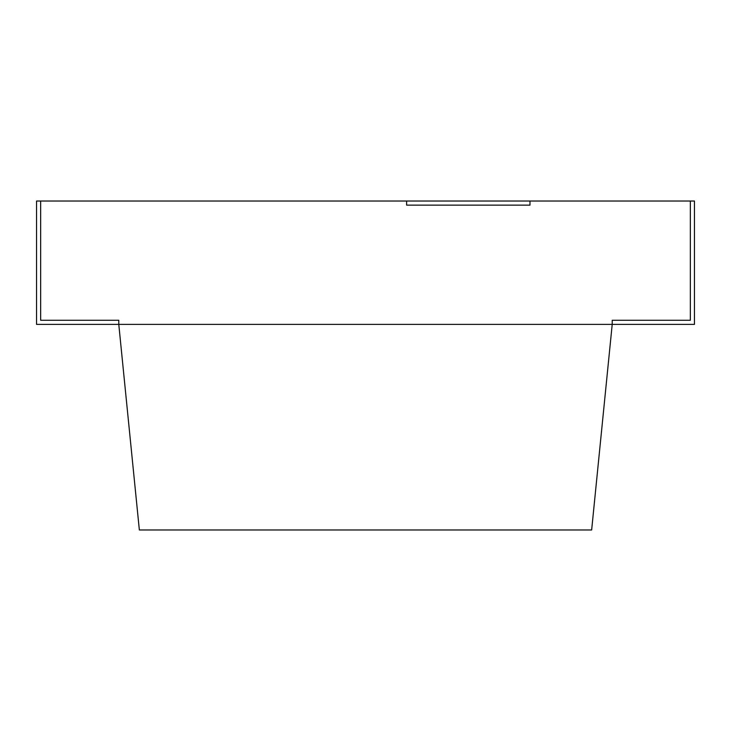 <?xml version="1.0" encoding="UTF-8"?>
<svg xmlns="http://www.w3.org/2000/svg" width="731" height="731" viewBox="0 0 731 731"><rect width="100%" height="100%" fill="white"/><g stroke="black" fill="none" stroke-linecap="round" stroke-linejoin="round"><path stroke-width="1.1" d="M612.212 324.381L118.787 324.381L612.212 324.381L591.653 529.975L139.347 529.975L118.787 324.381L36.55 324.381L36.55 201.025L406.619 201.025L406.619 205.137L529.975 205.137L529.975 201.025L406.619 201.025L406.619 205.137L529.975 205.137L529.975 201.025L694.45 201.025L694.45 324.381L612.212 324.381L612.212 320.269L690.338 320.269L690.338 201.025L690.338 320.269L612.212 320.269L612.212 324.381M40.662 320.269L40.662 201.025L40.662 320.269L118.787 320.269L118.787 324.381L118.787 320.269L40.662 320.269"/></g></svg>
